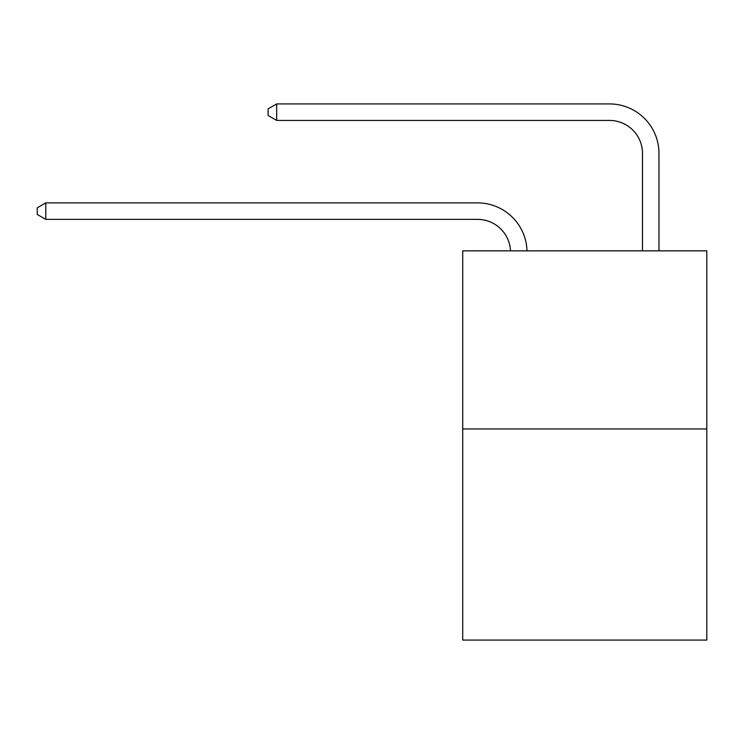 <?xml version="1.0" encoding="UTF-8"?>
<svg xmlns="http://www.w3.org/2000/svg" width="744" height="744" viewBox="0 0 744 744"><rect width="100%" height="100%" fill="white"/><g stroke="black" fill="none" stroke-linecap="round" stroke-linejoin="round"><path stroke-width="1.12" d="M706.8 428.963L706.8 250.849L462.712 250.849L462.712 640.072L706.8 640.072L706.8 428.963L462.712 428.963M477.555 219.378A32.987 32.987 0 0 1 510.505 250.849A32.987 32.987 0 0 0 477.555 219.378L45.775 219.378L37.2 214.43L37.2 207.836L45.775 202.889L477.555 202.889A49.476 49.476 0 0 1 527.003 250.849M642.481 250.849L642.481 153.404A32.987 32.987 0 0 0 609.494 120.426L276.675 120.426L268.1 115.478L268.1 108.875L276.675 103.928L609.494 103.928A49.476 49.476 0 0 1 658.97 153.404L658.97 250.849M642.481 153.404A32.987 32.987 0 0 0 609.494 120.426A32.987 32.987 0 0 1 642.481 153.404A32.987 32.987 0 0 0 609.494 120.426A32.987 32.987 0 0 1 642.481 153.404A32.987 32.987 0 0 0 609.494 120.426M276.675 120.426L276.675 103.928L609.494 103.928M45.775 219.378L45.775 202.889L477.555 202.889"/></g></svg>

